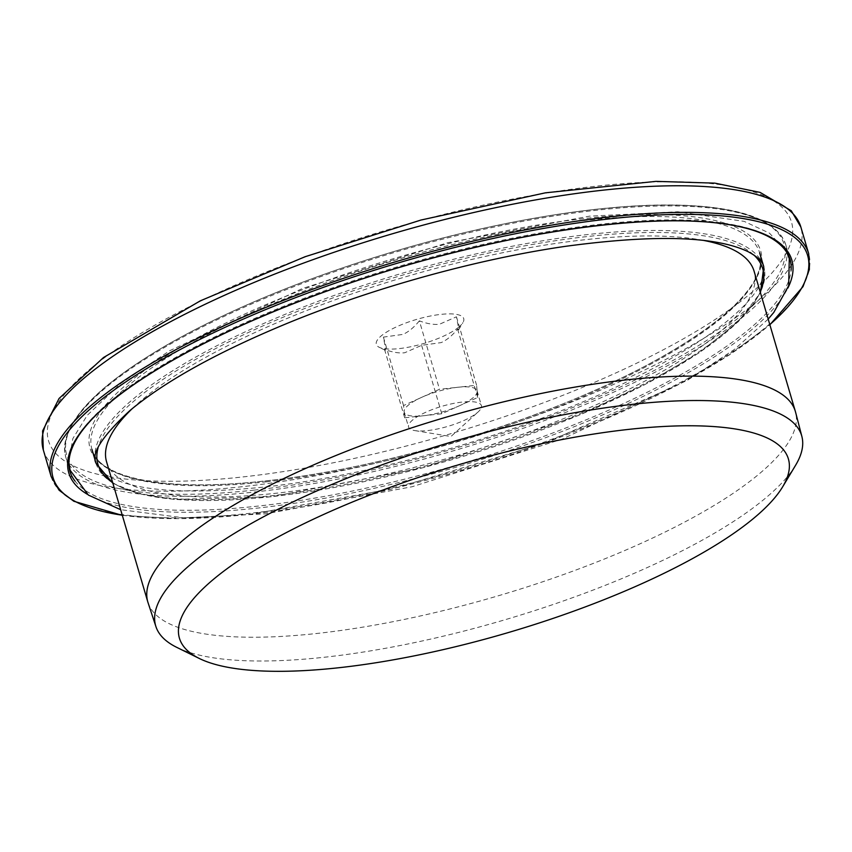 <?xml version="1.0" encoding="UTF-8"?>
<svg xmlns="http://www.w3.org/2000/svg" width="852" height="852" viewBox="0 0 852 852"><rect width="100%" height="100%" fill="white"/><g stroke="black" fill="none" stroke-linecap="round" stroke-linejoin="round"><path stroke-width="0.64" stroke-dasharray="4.26 3.19" d="M419.365 320.842C414.029 327.381 408.566 331.897 402.975 334.399L383.4 337.115L385.562 348.66L385.264 350.278L384.529 349.363C392.208 352.281 398.928 353.42 404.679 352.76L421.623 345.326L441.198 342.6C446.789 340.097 452.252 335.582 457.588 329.042L458.557 329.894L458.61 328.339L456.448 316.795L439.504 324.239C433.753 324.889 427.033 323.76 419.365 320.842L439.504 389.268L403.539 405.552L404.679 417.799L423.22 415.776A37.967 10.469 -16.4 0 1 404.21 412.23A37.967 10.469 -16.4 0 1 404.104 411.676A37.967 10.469 -16.4 0 1 421.516 397.405A37.967 10.469 -16.4 0 1 458.046 387.245L439.504 389.268M456.448 316.795L476.598 385.232L458.046 387.245A37.967 10.469 -16.4 0 1 477.056 390.791A37.967 10.469 -16.4 0 1 477.163 391.356L476.598 385.232M383.4 337.115L403.539 405.552M477.163 391.356A37.967 10.469 -16.4 0 1 472.753 398.012A37.967 10.469 -16.4 0 1 459.75 405.616L477.727 397.479L477.163 391.356M459.75 405.616A37.967 10.469 -16.4 0 1 423.22 415.776L441.762 413.752L459.75 405.616M384.529 349.363L404.679 417.799M457.588 329.042L477.727 397.479M421.623 345.326L441.762 413.752M458.578 327.296A45.561 12.556 163.6 0 0 462.913 322.631A45.561 12.556 163.6 0 0 435.202 315.155A45.561 12.556 163.6 0 0 381.483 335.688A45.561 12.556 163.6 0 0 379.172 347.275A45.561 12.556 163.6 0 0 417.288 345.252A45.561 12.556 163.6 0 0 458.578 327.296M703.624 240.424A337.498 93.028 163.6 0 0 144.755 397.596A337.498 93.028 163.6 0 0 132.316 408.566M106.564 461.795A337.498 93.028 163.6 0 0 363.282 479.197A337.498 93.028 163.6 0 0 715.904 335.411A337.498 93.028 163.6 0 0 754.095 271.213M148.067 602.758A337.498 93.028 163.6 0 0 405.957 619.074A337.498 93.028 163.6 0 0 757.162 475.586A337.498 93.028 163.6 0 0 795.576 412.187M176.758 647.36A336.689 92.804 163.6 0 0 458.44 632.472A336.689 92.804 163.6 0 0 763.562 499.751A336.689 92.804 163.6 0 0 795.619 465.224M477.109 412.815A37.967 10.469 163.6 0 0 478.068 411.995A37.967 10.469 163.6 0 0 481.412 405.595A37.967 10.469 163.6 0 0 452.529 403.635A37.967 10.469 163.6 0 0 412.869 419.802A37.967 10.469 163.6 0 0 408.566 427.033A37.967 10.469 163.6 0 0 414.849 430.601A37.967 10.469 163.6 0 0 477.109 412.815M92.378 367.169A387.234 106.734 163.6 0 0 242.405 476.982A387.234 106.734 163.6 0 0 747.683 295.825A387.234 106.734 163.6 0 0 597.646 186.013A387.234 106.734 163.6 0 0 92.378 367.169M43.324 449.973A394.827 108.832 163.6 0 0 240.988 486.833A394.827 108.832 163.6 0 0 756.161 302.13A394.827 108.832 163.6 0 0 800.848 227.026M51.152 476.577A394.827 108.832 163.6 0 0 248.816 513.437A394.827 108.832 163.6 0 0 763.999 328.734A394.827 108.832 163.6 0 0 808.676 253.63M122.273 515.194A393.305 108.406 163.6 0 0 249.924 514.267A393.305 108.406 163.6 0 0 769.814 324.612M87.255 494.235A376.872 103.88 163.6 0 0 257.464 508.09A376.872 103.88 163.6 0 0 787.908 288.008M787.046 252.48A375.349 103.465 163.6 0 0 785.874 245.12L789.996 259.125A375.349 103.465 163.6 0 0 504.49 239.774A375.349 103.465 163.6 0 0 112.315 399.684A375.349 103.465 163.6 0 0 69.843 471.081L65.721 457.077A375.349 103.465 163.6 0 0 68.724 463.893M74.965 481.007A375.349 103.465 163.6 0 0 257.751 506.12A375.349 103.465 163.6 0 0 747.513 330.523A375.349 103.465 163.6 0 0 791.061 270.265M68.906 464.191A375.349 103.465 163.6 0 0 253.63 492.115A375.349 103.465 163.6 0 0 743.391 316.518A375.349 103.465 163.6 0 0 787.056 252.831M785.874 245.12A375.349 103.465 163.6 0 0 500.369 225.769A375.349 103.465 163.6 0 0 108.193 385.679A375.349 103.465 163.6 0 0 65.721 457.077C59.054 425.063 93.837 387.085 170.07 343.132C234.119 307.114 310.852 275.942 400.259 249.625C503.66 219.379 609.297 202.691 681.888 205.194C742.635 207.249 777.301 220.561 785.874 245.12M253.907 490.145A373.836 103.039 163.6 0 0 741.698 315.261A373.836 103.039 163.6 0 0 596.858 209.251A373.836 103.039 163.6 0 0 109.067 384.135A373.836 103.039 163.6 0 0 253.907 490.145M129.632 381.898A349.533 96.34 163.6 0 0 265.057 481.018A349.533 96.34 163.6 0 0 721.143 317.498A349.533 96.34 163.6 0 0 585.707 218.378A349.533 96.34 163.6 0 0 129.632 381.898M266.165 481.849A348.021 95.925 163.6 0 0 720.27 319.042A348.021 95.925 163.6 0 0 759.654 252.842A348.021 95.925 163.6 0 0 494.937 234.896A348.021 95.925 163.6 0 0 131.325 383.155A348.021 95.925 163.6 0 0 91.941 449.355A348.021 95.925 163.6 0 0 266.165 481.849M763.381 265.611A348.021 95.925 163.6 0 0 496.844 249.359A348.021 95.925 163.6 0 0 135.447 397.16A348.021 95.925 163.6 0 0 95.797 462.391M96.063 463.36A348.021 95.925 163.6 0 0 270.286 495.853A348.021 95.925 163.6 0 0 724.392 333.047A348.021 95.925 163.6 0 0 763.775 266.846M753.637 254.812A346.498 95.509 163.6 0 0 471.742 256.857A346.498 95.509 163.6 0 0 137.151 398.427A346.498 95.509 163.6 0 0 98.065 447.779M112.666 482.541A346.498 95.509 163.6 0 0 271.394 496.684A346.498 95.509 163.6 0 0 760.208 291.959M458.557 329.894L462.913 322.631M385.264 350.278L379.172 347.275M122.337 515.396L179.708 518.751L249.679 514.374L394.295 488.43L544.63 443.072L676.797 385.509L729.323 354.954L769.878 324.814M91.941 449.355C99.045 478.643 166.8 492.137 265.302 480.911C390.674 468.014 559.711 415.265 660.758 357.52C710.355 329.373 741.783 303.418 755.021 279.658C760.442 269.551 761.986 260.616 759.654 252.842M112.911 483.361L138.61 493.681L174.383 499.432L271.149 496.791L423.625 467.588L577.581 415.829L644.208 384.955L698.778 353.005L738.237 321.758L760.442 292.779M414.849 430.601L450.942 436.522L478.068 411.995M404.21 412.23L408.566 427.033M477.056 390.791L481.412 405.595M768.195 319.095L734.456 349.416L687.596 380.162L562.32 439.046L412.017 486.758L265.483 513.862L183.478 517.792L120.654 509.688M68.714 462.444L72.835 438.61L87.202 415.361L120.952 383.336L169.591 350.768L302.449 288.487L447.715 242.724L589.435 216.174L677.926 211.765L744.105 221.35L769.484 233.171L786.258 251.265M763.669 266.495C765.618 270.872 763.807 278.029 758.259 287.965C739.728 317.508 692.154 350.63 615.527 387.34C512.638 435.766 370.908 475.863 262.586 487.216C189.187 494.458 138.759 491.295 111.292 477.716C101.814 472.509 96.702 467.599 95.956 463.009"/><path stroke-width="1.28" d="M132.316 408.566A337.498 93.028 163.6 0 0 106.564 461.795L147.811 601.97A337.498 93.028 163.6 0 0 148.067 602.758L155.927 626.614A336.689 92.804 163.6 0 0 176.758 647.36L199.293 658.468A317.402 87.49 163.6 0 0 464.83 644.421A317.402 87.49 163.6 0 0 752.476 519.305A317.402 87.49 163.6 0 0 782.69 486.758A317.402 87.49 163.6 0 0 589.616 434.701A317.402 87.49 163.6 0 0 215.343 577.784A317.402 87.49 163.6 0 0 199.293 658.468M782.69 486.758L795.619 465.224A336.689 92.804 163.6 0 0 801.881 436.501L795.576 412.187A337.498 93.028 163.6 0 0 795.353 411.388L754.095 271.213A337.498 93.028 163.6 0 0 703.624 240.424M795.353 411.388A337.498 93.028 163.6 0 0 538.634 393.986A337.498 93.028 163.6 0 0 186.013 537.772A337.498 93.028 163.6 0 0 147.811 601.97M801.881 436.501A336.689 92.804 163.6 0 0 546.973 418.055A336.689 92.804 163.6 0 0 193.787 561.777A336.689 92.804 163.6 0 0 155.927 626.614M88.012 374.869A394.827 108.832 163.6 0 0 43.324 449.973L42.6 430.942L59.065 398.48L103.507 357.531L200.295 300.841L305.016 256.75L420.92 220.05L545.45 192.818L656.008 181.37L714.849 183.137L760.091 192.392L791.295 210.774L800.848 227.026A394.827 108.832 163.6 0 0 500.529 206.663A394.827 108.832 163.6 0 0 88.012 374.869M800.848 227.026L808.676 253.63A394.827 108.832 163.6 0 0 508.356 233.278A394.827 108.832 163.6 0 0 95.839 401.473A394.827 108.832 163.6 0 0 51.152 476.577L59.076 490.198L73.836 501.264L122.337 515.396M769.814 324.612A393.305 108.406 163.6 0 0 604.302 219.465A393.305 108.406 163.6 0 0 97.543 402.74A393.305 108.406 163.6 0 0 122.273 515.194M787.908 288.008A376.872 103.88 163.6 0 0 548.784 232.489A376.872 103.88 163.6 0 0 111.452 401.217A376.872 103.88 163.6 0 0 87.255 494.235M791.061 270.265A375.349 103.465 163.6 0 0 789.996 259.125C774.681 213.958 656.551 210.284 509.059 239.945C412.059 260.158 321.31 289.371 236.813 327.583C128.343 377.745 60.13 431.644 69.843 471.081A375.349 103.465 163.6 0 0 74.965 481.007M95.797 462.391A348.021 95.925 163.6 0 0 96.063 463.36L112.911 483.361M759.654 252.842L763.775 266.846A348.021 95.925 163.6 0 0 763.381 265.611M98.065 447.779A346.498 95.509 163.6 0 0 112.666 482.541M760.208 291.959A346.498 95.509 163.6 0 0 753.637 254.812M43.324 449.973L51.152 476.577M769.878 324.814L802.989 286.666L809.4 269.36L808.676 253.63M91.941 449.355L96.063 463.36M760.442 292.779L763.775 266.846M120.654 509.688L88.342 495.055L70.152 470.272L68.714 462.444M786.258 251.265L789.293 258.603L788.664 285.75L773.808 312.407L768.195 319.095M763.669 266.495C762.934 261.862 757.737 256.921 748.088 251.67C715.435 236.089 654.538 234.311 565.409 246.345C477.961 258.987 374.784 287.465 288.753 322.716C218.421 351.706 165.49 380.982 129.951 410.526C102.251 436.149 90.919 453.647 95.956 463.009"/></g></svg>
